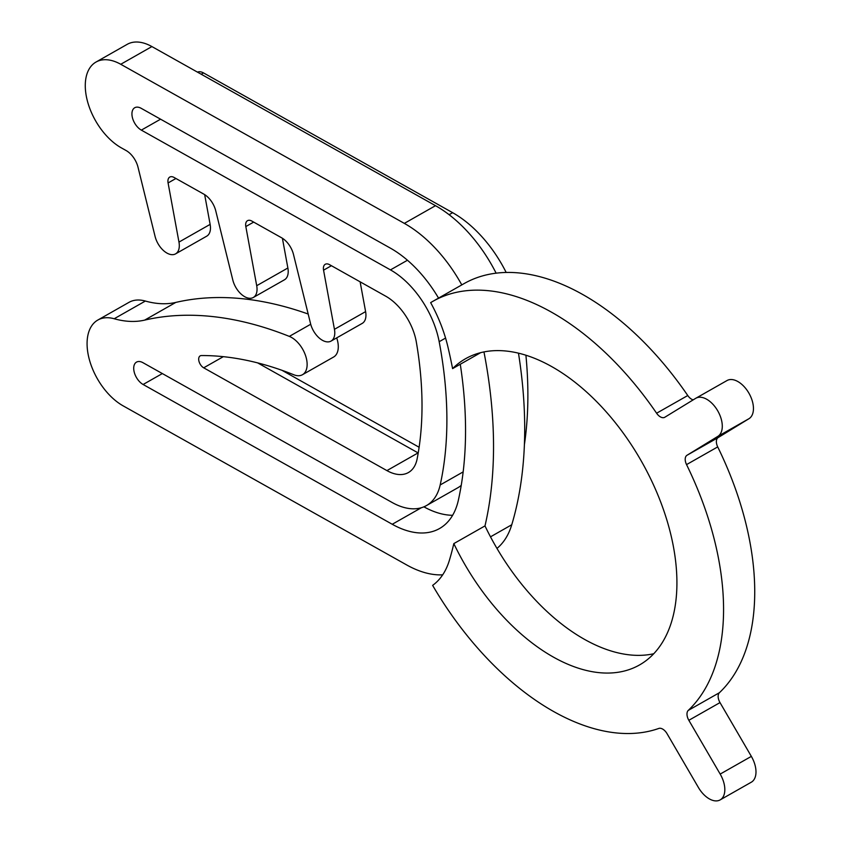 <?xml version="1.0" encoding="UTF-8"?>
<svg xmlns="http://www.w3.org/2000/svg" width="842" height="842" viewBox="0 0 842 842"><rect width="100%" height="100%" fill="white"/><g stroke="black" fill="none" stroke-linecap="round" stroke-linejoin="round"><path stroke-width="1.26" d="M442.682 574.833A110.06 63.918 60.4 0 1 406.718 564.961L123.132 405.855A50.625 29.396 60.4 0 1 89.778 361.081A50.625 29.396 60.4 0 1 97.83 320.044L128.994 302.341A50.625 29.396 60.4 0 1 145.361 301.047A132.078 76.696 -119.6 0 0 175.81 302.415A484.276 281.228 60.4 0 1 308.183 314.034M336.705 337.884A22.008 12.788 60.4 0 1 333.621 357.019L302.457 374.722A22.008 12.788 60.4 0 1 293.837 374.774A440.25 255.663 -119.6 0 0 201.459 355.545A7.041 4.094 -119.6 0 0 200.185 355.871A7.041 4.094 -119.6 0 0 199.059 361.586A7.041 4.094 -119.6 0 0 203.701 367.817L386.92 470.604A44.026 25.565 -119.6 0 0 408.412 472.541A44.026 25.565 -119.6 0 0 417.127 458.922A339 196.86 -119.6 0 0 416.316 341.978A44.026 25.565 -119.6 0 0 385.699 296.173L329.548 264.672A8.809 5.115 -119.6 0 0 325.254 264.283A8.809 5.115 -119.6 0 0 323.56 270.177L334.442 329.317A17.608 10.23 60.4 0 1 331.043 341.094A17.608 10.23 60.4 0 1 310.551 323.644L293.49 254.442A17.608 10.23 -119.6 0 0 281.586 237.77L251.811 221.057A8.809 5.115 -119.6 0 0 247.516 220.678A8.809 5.115 -119.6 0 0 245.822 226.561L256.705 285.701A17.608 10.23 60.4 0 1 253.305 297.489A17.608 10.23 60.4 0 1 232.813 280.028L215.752 210.837A17.608 10.23 -119.6 0 0 203.848 194.155L174.073 177.451A8.809 5.115 -119.6 0 0 169.779 177.062A8.809 5.115 -119.6 0 0 168.084 182.946L178.967 242.086A17.608 10.23 60.4 0 1 175.568 253.874A17.608 10.23 60.4 0 1 155.075 236.413L138.014 167.221A17.608 10.23 -119.6 0 0 126.111 150.539L121.322 147.855A50.625 29.396 60.4 0 1 87.978 103.071A50.625 29.396 60.4 0 1 96.03 62.034A50.625 29.396 60.4 0 1 120.743 64.276L404.339 223.383A110.06 63.918 60.4 0 1 461.795 284.901M257.652 362.891L418.085 452.901A44.026 25.565 -119.6 0 0 418.211 452.975M360.123 281.828L365.607 311.614A17.608 10.23 60.4 0 1 362.207 323.402L331.043 341.094M282.396 238.244L287.869 267.998A17.608 10.23 60.4 0 1 284.47 279.786L253.305 297.489M204.659 194.628L210.132 224.382A17.608 10.23 60.4 0 1 206.732 236.17L175.568 253.874M96.03 62.034L127.195 44.342A50.625 29.396 60.4 0 1 151.907 46.573L435.503 205.68A110.06 63.918 60.4 0 1 496.117 273.176M518.472 353.156A440.25 255.663 60.4 0 1 511.757 524.755A110.06 63.918 60.4 0 1 496.969 548.426M452.617 515.293A96.851 56.246 60.4 0 1 423.894 506.831A96.851 56.246 60.4 0 0 452.617 515.293M457.648 487.865A70.444 40.9 -119.6 0 0 461.237 485.371A70.444 40.9 -119.6 0 1 457.648 487.865L426.473 505.568A70.444 40.9 -119.6 0 0 440.177 484.96A374.216 217.31 -119.6 0 0 439.177 341.705A70.444 40.9 -119.6 0 0 390.467 269.893L141.34 130.121A13.209 7.673 60.4 0 1 132.636 118.438A13.209 7.673 60.4 0 1 134.741 107.734A13.209 7.673 60.4 0 1 141.182 108.313L390.32 248.095A96.851 56.246 60.4 0 1 438.545 298.11M97.83 320.044A50.625 29.396 60.4 0 1 114.196 318.75A132.078 76.696 -119.6 0 0 144.645 320.118A484.276 281.228 60.4 0 1 289.322 336.39A22.008 12.788 60.4 0 1 305.52 355.492A22.008 12.788 60.4 0 1 302.457 374.722M483.961 351.924A440.25 255.663 60.4 0 1 484.992 525.903A176.104 102.261 -119.6 0 0 653.75 653.739M460.279 364.26A400.634 232.645 60.4 0 1 458.364 500.19A96.851 56.246 60.4 0 1 439.524 528.544A96.851 56.246 60.4 0 1 392.246 524.271L143.108 384.489A13.209 7.673 60.4 0 1 134.415 372.817A13.209 7.673 60.4 0 1 136.509 362.113A13.209 7.673 60.4 0 1 142.961 362.692L392.088 502.463A70.444 40.9 -119.6 0 0 426.473 505.568M656.602 413.222A8.809 5.115 -119.6 0 0 664.738 417.295A8.809 5.115 -119.6 0 0 664.822 417.243L695.66 398.35A22.008 12.788 60.4 0 1 695.871 398.234A22.008 12.788 60.4 0 1 717.752 410.875A22.008 12.788 60.4 0 1 717.826 436.388L686.988 455.28A8.809 5.115 -119.6 0 0 686.546 464.605A242.138 140.614 60.4 0 1 688.261 710.406A8.809 5.115 -119.6 0 0 688.84 720.299L720.184 774.082A22.008 12.788 60.4 0 1 720.152 799.9A22.008 12.788 60.4 0 1 698.376 787.438L667.032 733.656A8.809 5.115 -119.6 0 0 658.802 728.446A242.138 140.614 60.4 0 1 432.63 585.379A110.06 63.918 -119.6 0 0 449.428 560.162A440.25 255.663 -119.6 0 0 453.827 543.606A176.104 102.261 -119.6 0 0 639.51 664.959A176.104 102.261 -119.6 0 0 641.457 461.332A176.104 102.261 -119.6 0 0 465.563 358.713A176.104 102.261 -119.6 0 0 452.596 368.617A440.25 255.663 -119.6 0 0 447.933 346.978A110.06 63.918 -119.6 0 0 430.651 302.636A242.138 140.614 60.4 0 1 432.946 301.289A242.138 140.614 60.4 0 1 656.602 413.222L687.767 395.529A8.809 5.115 -119.6 0 0 693.198 399.855M432.946 301.289L464.11 283.586A242.138 140.614 60.4 0 1 687.767 395.529M452.596 368.617L480.698 352.651M453.827 543.606L484.992 525.903M726.825 380.647A22.008 12.788 60.4 0 1 727.035 380.531A22.008 12.788 60.4 0 1 748.917 393.172A22.008 12.788 60.4 0 1 748.991 418.685L718.152 437.577A8.809 5.115 -119.6 0 0 717.71 446.902A242.138 140.614 60.4 0 1 719.426 692.703A8.809 5.115 -119.6 0 0 720.005 702.596L751.348 756.379A22.008 12.788 60.4 0 1 751.317 782.197L720.152 799.9M281.965 370.301L419.116 447.249M197.47 72.128A13.209 7.673 60.4 0 1 203.511 72.917L452.649 212.689A96.851 56.246 60.4 0 1 506.168 272.45M525.913 355.219A400.634 232.645 60.4 0 1 524.398 444.671M145.361 301.047L114.196 318.75M175.81 302.415L144.645 320.118M310.709 324.244L289.322 336.39M223.319 356.671L203.701 367.817M418.085 452.901L386.92 470.604M331.411 265.714L323.56 270.177M365.607 311.614L334.442 329.317M253.674 222.099L245.822 226.561M287.869 267.998L256.705 285.701M175.936 178.493L168.084 182.946M210.132 224.382L178.967 242.086M151.907 46.573L120.743 64.276M435.503 205.68L404.339 223.383M511.757 524.755L490.497 536.838M162.348 373.564L143.108 384.489M463.153 471.899L440.177 484.96M445.565 338.074L439.177 341.705M407.454 260.241L390.467 269.893M160.569 119.196L141.34 130.121M421.337 507.747L392.246 524.271M720.184 774.082L751.348 756.379M688.84 720.299L720.005 702.596M688.261 710.406L719.426 692.703M686.546 464.605L717.71 446.902M686.988 455.28L718.152 437.577M717.826 436.388L748.991 418.685M203.511 72.917L201.206 74.222M452.649 212.689L449.102 214.699M695.871 398.234L727.035 380.531"/></g></svg>
